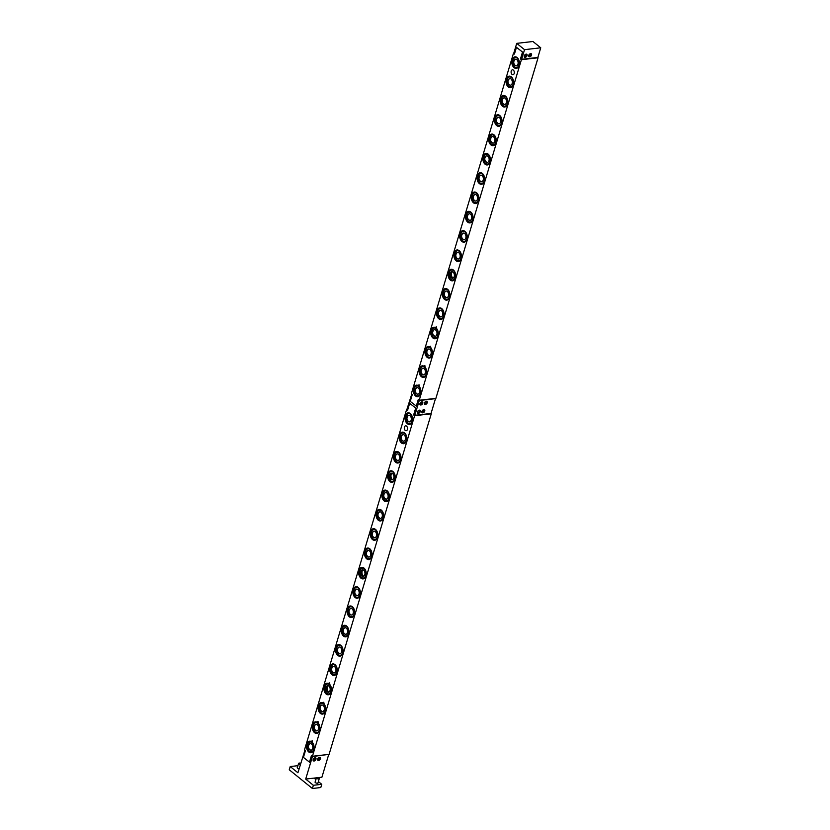 <?xml version="1.0" encoding="UTF-8"?>
<svg xmlns="http://www.w3.org/2000/svg" width="830" height="830" viewBox="0 0 830 830"><rect width="100%" height="100%" fill="white"/><g stroke="black" fill="none" stroke-linecap="round" stroke-linejoin="round"><path stroke-width="1.25" d="M406.181 420.26A5.001 3.247 83.4 0 1 408.568 413.62A5.001 3.247 83.4 0 1 412.095 416.909A5.001 3.247 83.4 0 1 409.709 423.549A5.001 3.247 83.4 0 1 406.181 420.26M406.959 418.144A3.33 2.168 83.4 0 1 407.706 415.872A3.33 2.168 83.4 0 1 411.109 417.469A3.33 2.168 83.4 0 1 410.746 421.069A3.33 2.168 83.4 0 1 408.36 421.557A3.33 2.168 83.4 0 1 407.167 419.7A3.33 2.168 83.4 0 1 407.115 419.503M408.588 421.692A3.777 2.449 83.4 0 1 408.028 421.018M407.499 416.463A3.777 2.449 83.4 0 1 407.893 415.674M400.392 439.578A5.001 3.247 83.4 0 1 402.778 432.928A5.001 3.247 83.4 0 1 406.306 436.217A5.001 3.247 83.4 0 1 403.92 442.867A5.001 3.247 83.4 0 1 400.392 439.578M401.16 437.462A3.33 2.168 83.4 0 1 401.917 435.179A3.33 2.168 83.4 0 1 405.32 436.777A3.33 2.168 83.4 0 1 404.947 440.377A3.33 2.168 83.4 0 1 402.571 440.865A3.33 2.168 83.4 0 1 401.378 439.018A3.33 2.168 83.4 0 1 401.315 438.821M402.799 441.01A3.777 2.449 83.4 0 1 402.228 440.336M401.71 435.781A3.777 2.449 83.4 0 1 402.104 434.993M394.592 458.886A5.001 3.247 83.4 0 1 396.979 452.246A5.001 3.247 83.4 0 1 400.506 455.535A5.001 3.247 83.4 0 1 398.12 462.175A5.001 3.247 83.4 0 1 394.592 458.886M395.37 456.77A3.33 2.168 83.4 0 1 396.118 454.498A3.33 2.168 83.4 0 1 399.521 456.095A3.33 2.168 83.4 0 1 399.157 459.696A3.33 2.168 83.4 0 1 396.771 460.183A3.33 2.168 83.4 0 1 395.578 458.326A3.33 2.168 83.4 0 1 395.526 458.129M396.999 460.318A3.777 2.449 83.4 0 1 396.439 459.644M395.91 455.089A3.777 2.449 83.4 0 1 396.304 454.301M392.58 479.709A3.777 2.449 83.4 0 1 391.2 477.603A3.777 2.449 83.4 0 1 391.833 473.235M388.803 478.205A5.001 3.247 83.4 0 1 391.189 471.554A5.001 3.247 83.4 0 1 394.717 474.843A5.001 3.247 83.4 0 1 392.331 481.493A5.001 3.247 83.4 0 1 388.803 478.205M389.789 477.644A3.33 2.168 83.4 0 1 390.328 473.806A3.33 2.168 83.4 0 1 393.731 475.403A3.33 2.168 83.4 0 1 393.358 479.003A3.33 2.168 83.4 0 1 390.982 479.491A3.33 2.168 83.4 0 1 389.789 477.644M391.21 479.636A3.777 2.449 83.4 0 1 390.079 477.727A3.777 2.449 83.4 0 1 390.515 473.619M383.004 497.512A5.001 3.247 83.4 0 1 385.39 490.872A5.001 3.247 83.4 0 1 388.917 494.161A5.001 3.247 83.4 0 1 386.531 500.801A5.001 3.247 83.4 0 1 383.004 497.512M383.782 495.396A3.33 2.168 83.4 0 1 384.529 493.124A3.33 2.168 83.4 0 1 387.932 494.721A3.33 2.168 83.4 0 1 387.569 498.322A3.33 2.168 83.4 0 1 385.182 498.809A3.33 2.168 83.4 0 1 383.989 496.952A3.33 2.168 83.4 0 1 383.937 496.755M385.411 498.955A3.777 2.449 83.4 0 1 384.85 498.28M384.321 493.715A3.777 2.449 83.4 0 1 384.715 492.937M377.214 516.831A5.001 3.247 83.4 0 1 379.601 510.191A5.001 3.247 83.4 0 1 383.128 513.469A5.001 3.247 83.4 0 1 380.742 520.12A5.001 3.247 83.4 0 1 377.214 516.831M377.982 514.714A3.33 2.168 83.4 0 1 378.739 512.432A3.33 2.168 83.4 0 1 382.142 514.029A3.33 2.168 83.4 0 1 381.769 517.64A3.33 2.168 83.4 0 1 379.393 518.117A3.33 2.168 83.4 0 1 378.2 516.27A3.33 2.168 83.4 0 1 378.138 516.073M379.621 518.262A3.777 2.449 83.4 0 1 379.051 517.588M378.532 513.033A3.777 2.449 83.4 0 1 378.926 512.245M371.415 536.139A5.001 3.247 83.4 0 1 373.801 529.499A5.001 3.247 83.4 0 1 377.328 532.787A5.001 3.247 83.4 0 1 374.942 539.427A5.001 3.247 83.4 0 1 371.415 536.139M372.193 534.022A3.33 2.168 83.4 0 1 372.94 531.75A3.33 2.168 83.4 0 1 376.343 533.348A3.33 2.168 83.4 0 1 375.98 536.948A3.33 2.168 83.4 0 1 373.593 537.435A3.33 2.168 83.4 0 1 372.4 535.578A3.33 2.168 83.4 0 1 372.348 535.392M373.822 537.581A3.777 2.449 83.4 0 1 373.261 536.906M372.732 532.341A3.777 2.449 83.4 0 1 373.127 531.563M365.625 555.457A5.001 3.247 83.4 0 1 368.012 548.817A5.001 3.247 83.4 0 1 371.539 552.106A5.001 3.247 83.4 0 1 369.153 558.746A5.001 3.247 83.4 0 1 365.625 555.457M366.393 553.34A3.33 2.168 83.4 0 1 367.151 551.068A3.33 2.168 83.4 0 1 370.554 552.655A3.33 2.168 83.4 0 1 370.18 556.266A3.33 2.168 83.4 0 1 367.804 556.743A3.33 2.168 83.4 0 1 366.611 554.897A3.33 2.168 83.4 0 1 366.549 554.699M368.032 556.889A3.777 2.449 83.4 0 1 367.462 556.214M366.943 551.66A3.777 2.449 83.4 0 1 367.337 550.871M363.602 576.279A3.777 2.449 83.4 0 1 362.222 574.163A3.777 2.449 83.4 0 1 362.855 569.805M359.826 574.765A5.001 3.247 83.4 0 1 362.212 568.125A5.001 3.247 83.4 0 1 365.74 571.413A5.001 3.247 83.4 0 1 363.353 578.053A5.001 3.247 83.4 0 1 359.826 574.765M360.811 574.215A3.33 2.168 83.4 0 1 361.351 570.376A3.33 2.168 83.4 0 1 364.754 571.974A3.33 2.168 83.4 0 1 364.391 575.574A3.33 2.168 83.4 0 1 362.005 576.062A3.33 2.168 83.4 0 1 360.811 574.215M362.233 576.207A3.777 2.449 83.4 0 1 361.112 574.298A3.777 2.449 83.4 0 1 361.538 570.189M354.037 594.083A5.001 3.247 83.4 0 1 356.423 587.443A5.001 3.247 83.4 0 1 359.95 590.732A5.001 3.247 83.4 0 1 357.564 597.372A5.001 3.247 83.4 0 1 354.037 594.083M354.804 591.966A3.33 2.168 83.4 0 1 355.562 589.694A3.33 2.168 83.4 0 1 358.965 591.292A3.33 2.168 83.4 0 1 358.591 594.892A3.33 2.168 83.4 0 1 356.215 595.369A3.33 2.168 83.4 0 1 355.022 593.523A3.33 2.168 83.4 0 1 354.96 593.326M356.444 595.515A3.777 2.449 83.4 0 1 355.873 594.84M355.354 590.286A3.777 2.449 83.4 0 1 355.748 589.497M348.237 613.391A5.001 3.247 83.4 0 1 350.623 606.751A5.001 3.247 83.4 0 1 354.151 610.04A5.001 3.247 83.4 0 1 351.764 616.68A5.001 3.247 83.4 0 1 348.237 613.391M349.015 611.285A3.33 2.168 83.4 0 1 349.762 609.002A3.33 2.168 83.4 0 1 353.165 610.6A3.33 2.168 83.4 0 1 352.802 614.2A3.33 2.168 83.4 0 1 350.416 614.688A3.33 2.168 83.4 0 1 349.223 612.841A3.33 2.168 83.4 0 1 349.171 612.644M350.644 614.833A3.777 2.449 83.4 0 1 350.084 614.159M349.555 609.593A3.777 2.449 83.4 0 1 349.949 608.815M342.448 632.709A5.001 3.247 83.4 0 1 344.834 626.069A5.001 3.247 83.4 0 1 348.361 629.358A5.001 3.247 83.4 0 1 345.975 635.998A5.001 3.247 83.4 0 1 342.448 632.709M343.215 630.592A3.33 2.168 83.4 0 1 343.973 628.32A3.33 2.168 83.4 0 1 347.376 629.918A3.33 2.168 83.4 0 1 347.002 633.518A3.33 2.168 83.4 0 1 344.626 633.996A3.33 2.168 83.4 0 1 343.433 632.149A3.33 2.168 83.4 0 1 343.371 631.952M344.855 634.141A3.777 2.449 83.4 0 1 344.284 633.466M343.765 628.912A3.777 2.449 83.4 0 1 344.16 628.123M336.648 652.027A5.001 3.247 83.4 0 1 339.034 645.377A5.001 3.247 83.4 0 1 342.562 648.666A5.001 3.247 83.4 0 1 340.175 655.306A5.001 3.247 83.4 0 1 336.648 652.027M337.426 649.911A3.33 2.168 83.4 0 1 338.173 647.628A3.33 2.168 83.4 0 1 341.576 649.226A3.33 2.168 83.4 0 1 341.213 652.826A3.33 2.168 83.4 0 1 338.827 653.314A3.33 2.168 83.4 0 1 337.634 651.467A3.33 2.168 83.4 0 1 337.582 651.27M339.055 653.459A3.777 2.449 83.4 0 1 338.495 652.785M337.966 648.22A3.777 2.449 83.4 0 1 338.36 647.442M330.859 671.335A5.001 3.247 83.4 0 1 333.245 664.695A5.001 3.247 83.4 0 1 336.773 667.984A5.001 3.247 83.4 0 1 334.386 674.624A5.001 3.247 83.4 0 1 330.859 671.335M331.627 669.219A3.33 2.168 83.4 0 1 332.384 666.947A3.33 2.168 83.4 0 1 335.787 668.544A3.33 2.168 83.4 0 1 335.413 672.144A3.33 2.168 83.4 0 1 333.038 672.632A3.33 2.168 83.4 0 1 331.844 670.775A3.33 2.168 83.4 0 1 331.782 670.578M333.266 672.767A3.777 2.449 83.4 0 1 332.695 672.092M332.176 667.538A3.777 2.449 83.4 0 1 332.571 666.749M328.836 692.158A3.777 2.449 83.4 0 1 327.466 690.052A3.777 2.449 83.4 0 1 328.089 685.684M325.059 690.653A5.001 3.247 83.4 0 1 327.445 684.003A5.001 3.247 83.4 0 1 330.973 687.292A5.001 3.247 83.4 0 1 328.587 693.942A5.001 3.247 83.4 0 1 325.059 690.653M326.045 690.093A3.33 2.168 83.4 0 1 326.584 686.254A3.33 2.168 83.4 0 1 329.987 687.852A3.33 2.168 83.4 0 1 329.624 691.452A3.33 2.168 83.4 0 1 327.238 691.94A3.33 2.168 83.4 0 1 326.045 690.093M327.466 692.085A3.777 2.449 83.4 0 1 326.346 690.176A3.777 2.449 83.4 0 1 326.771 686.068M319.27 709.961A5.001 3.247 83.4 0 1 321.656 703.321A5.001 3.247 83.4 0 1 325.184 706.61A5.001 3.247 83.4 0 1 322.797 713.25A5.001 3.247 83.4 0 1 319.27 709.961M320.038 707.845A3.33 2.168 83.4 0 1 320.795 705.573A3.33 2.168 83.4 0 1 324.198 707.17A3.33 2.168 83.4 0 1 323.835 710.771A3.33 2.168 83.4 0 1 321.449 711.258A3.33 2.168 83.4 0 1 320.256 709.401A3.33 2.168 83.4 0 1 320.193 709.204M321.677 711.393A3.777 2.449 83.4 0 1 321.106 710.719M320.588 706.164A3.777 2.449 83.4 0 1 320.982 705.376M313.47 729.279A5.001 3.247 83.4 0 1 315.857 722.629A5.001 3.247 83.4 0 1 319.384 725.918A5.001 3.247 83.4 0 1 316.998 732.568A5.001 3.247 83.4 0 1 313.47 729.279M314.248 727.163A3.33 2.168 83.4 0 1 315.006 724.88A3.33 2.168 83.4 0 1 318.398 726.478A3.33 2.168 83.4 0 1 318.035 730.078A3.33 2.168 83.4 0 1 315.649 730.566A3.33 2.168 83.4 0 1 314.456 728.719A3.33 2.168 83.4 0 1 314.404 728.522M315.877 730.711A3.777 2.449 83.4 0 1 315.317 730.037M314.788 725.482A3.777 2.449 83.4 0 1 315.193 724.694M414.658 387.859A5.001 3.247 83.4 0 1 416.878 385.94A5.001 3.247 83.4 0 1 420.156 388.544A5.001 3.247 83.4 0 1 420.229 393.939A5.001 3.247 83.4 0 1 418.019 395.869A5.001 3.247 83.4 0 1 414.73 393.264A5.001 3.247 83.4 0 1 414.658 387.859M415.259 390.463A3.33 2.168 83.4 0 1 415.591 388.876A3.33 2.168 83.4 0 1 416.017 388.191A3.33 2.168 83.4 0 1 418.86 388.606A3.33 2.168 83.4 0 1 419.295 392.932A3.33 2.168 83.4 0 1 416.67 393.866A3.33 2.168 83.4 0 1 415.415 391.822M416.899 394.011A3.777 2.449 83.4 0 1 416.328 393.337M415.809 388.782A3.777 2.449 83.4 0 1 415.903 388.544A3.777 2.449 83.4 0 1 416.204 387.994M515.077 56.824A5.81 3.777 83.4 0 0 513.044 66.006L513.614 65.684M513.822 66.027L513.251 66.327M518.356 67.033L514.839 67.967A5.81 3.777 83.4 0 0 516.405 68.371M513.065 66.006A5.81 3.777 -96.6 0 0 514.849 67.956M519.103 65.435A5.81 3.777 83.4 0 1 516.281 68.382A5.81 3.777 83.4 0 1 512.618 65.726A5.81 3.777 83.4 0 1 512.12 59.781A5.81 3.777 83.4 0 1 514.953 56.834A5.81 3.777 83.4 0 1 518.605 59.501A5.81 3.777 83.4 0 1 519.103 65.435M514.33 66.639A6.007 3.901 -96.6 0 0 515.15 67.562M409.688 424.358L410.466 424.057M409.595 424.379A5.81 3.777 83.4 0 1 405.31 419.026A5.81 3.777 83.4 0 1 408.267 412.832M412.303 421.453A5.81 3.777 83.4 0 1 409.47 424.4A5.81 3.777 83.4 0 1 405.818 421.733A5.81 3.777 83.4 0 1 405.31 415.799A5.81 3.777 83.4 0 1 408.142 412.852A5.81 3.777 83.4 0 1 411.794 415.508A5.81 3.777 83.4 0 1 412.303 421.453M509.049 87.275A5.81 3.777 -96.6 0 1 507.265 85.314L507.815 85.002M508.033 85.334L507.452 85.635M512.556 86.341L509.049 87.285A5.81 3.777 83.4 0 0 510.616 87.679M507.244 85.314A5.81 3.777 83.4 0 1 509.288 76.142M513.314 84.753A5.81 3.777 83.4 0 1 510.481 87.7A5.81 3.777 83.4 0 1 506.829 85.034A5.81 3.777 83.4 0 1 506.321 79.099A5.81 3.777 83.4 0 1 509.153 76.153A5.81 3.777 83.4 0 1 512.805 78.808A5.81 3.777 83.4 0 1 513.314 84.753M508.541 85.947A6.007 3.901 -96.6 0 0 509.35 86.87M403.888 443.677L404.677 443.376M403.805 443.687A5.81 3.777 83.4 0 1 399.521 438.333A5.81 3.777 83.4 0 1 402.477 432.15M406.503 440.761A5.81 3.777 83.4 0 1 403.671 443.708A5.81 3.777 83.4 0 1 400.019 441.052A5.81 3.777 83.4 0 1 399.51 435.107A5.81 3.777 83.4 0 1 402.343 432.16A5.81 3.777 83.4 0 1 405.995 434.827A5.81 3.777 83.4 0 1 406.503 440.761M503.488 95.45A5.81 3.777 83.4 0 0 501.455 104.632L502.026 104.321M502.233 104.653L501.662 104.954M506.767 105.659L503.25 106.593A5.81 3.777 83.4 0 0 504.816 106.997M501.476 104.632A5.81 3.777 -96.6 0 0 503.26 106.582M507.514 104.061A5.81 3.777 83.4 0 1 504.692 107.008A5.81 3.777 83.4 0 1 501.03 104.352A5.81 3.777 83.4 0 1 500.532 98.407A5.81 3.777 83.4 0 1 503.364 95.46A5.81 3.777 83.4 0 1 507.016 98.127A5.81 3.777 83.4 0 1 507.514 104.061M502.741 105.265A6.007 3.901 -96.6 0 0 503.561 106.188M398.099 462.984L398.877 462.684M398.006 463.005A5.81 3.777 83.4 0 1 393.721 457.652A5.81 3.777 83.4 0 1 396.678 451.468M400.714 460.079A5.81 3.777 83.4 0 1 397.881 463.026A5.81 3.777 83.4 0 1 394.229 460.36A5.81 3.777 83.4 0 1 393.721 454.425A5.81 3.777 83.4 0 1 396.553 451.479A5.81 3.777 83.4 0 1 400.205 454.135A5.81 3.777 83.4 0 1 400.714 460.079M497.699 114.768A5.81 3.777 83.4 0 0 495.655 123.94L496.226 123.629M496.444 123.961L495.863 124.261M500.967 124.967L497.461 125.911A5.81 3.777 83.4 0 0 499.027 126.305M495.676 123.94A5.81 3.777 -96.6 0 0 497.461 125.901M501.725 123.38A5.81 3.777 83.4 0 1 498.892 126.326A5.81 3.777 83.4 0 1 495.24 123.66A5.81 3.777 83.4 0 1 494.732 117.725A5.81 3.777 83.4 0 1 497.564 114.779A5.81 3.777 83.4 0 1 501.216 117.435A5.81 3.777 83.4 0 1 501.725 123.38M496.952 124.573A6.007 3.901 -96.6 0 0 497.761 125.496M392.3 482.303L393.088 482.002M392.217 482.323A5.81 3.777 83.4 0 1 387.932 476.96A5.81 3.777 83.4 0 1 390.889 470.776M394.914 479.387A5.81 3.777 83.4 0 1 392.082 482.334A5.81 3.777 83.4 0 1 388.43 479.678A5.81 3.777 83.4 0 1 387.921 473.733A5.81 3.777 83.4 0 1 390.754 470.786A5.81 3.777 83.4 0 1 394.416 473.453A5.81 3.777 83.4 0 1 394.914 479.387M495.178 144.285L491.661 145.219A5.81 3.777 -96.6 0 1 489.887 143.258L490.437 142.947M490.644 143.279L490.074 143.58M489.866 143.258A5.81 3.777 83.4 0 1 491.9 134.076M493.228 145.624A5.81 3.777 83.4 0 1 491.661 145.219M495.925 142.687A5.81 3.777 83.4 0 1 493.103 145.634A5.81 3.777 83.4 0 1 489.441 142.978A5.81 3.777 83.4 0 1 488.943 137.043A5.81 3.777 83.4 0 1 491.775 134.087A5.81 3.777 83.4 0 1 495.427 136.753A5.81 3.777 83.4 0 1 495.925 142.687M491.153 143.891A6.007 3.901 -96.6 0 0 491.972 144.814M386.51 501.621L387.288 501.31M386.417 501.631A5.81 3.777 83.4 0 1 382.132 496.278A5.81 3.777 83.4 0 1 385.089 490.094M389.125 498.706A5.81 3.777 83.4 0 1 386.292 501.652A5.81 3.777 83.4 0 1 382.64 498.986A5.81 3.777 83.4 0 1 382.132 493.051A5.81 3.777 83.4 0 1 384.964 490.105A5.81 3.777 83.4 0 1 388.616 492.761A5.81 3.777 83.4 0 1 389.125 498.706M486.11 153.394A5.81 3.777 83.4 0 0 484.077 162.566L484.637 162.255M484.855 162.587L484.274 162.888M489.378 163.593L485.872 164.537A5.81 3.777 83.4 0 0 487.438 164.931M484.087 162.566A5.81 3.777 -96.6 0 0 485.872 164.527M490.136 162.006A5.81 3.777 83.4 0 1 487.303 164.952A5.81 3.777 83.4 0 1 483.651 162.296A5.81 3.777 83.4 0 1 483.143 156.351A5.81 3.777 83.4 0 1 485.975 153.405A5.81 3.777 83.4 0 1 489.627 156.061A5.81 3.777 83.4 0 1 490.136 162.006M485.363 163.199A6.007 3.901 -96.6 0 0 486.173 164.122M380.711 520.929L381.499 520.628M380.628 520.95A5.81 3.777 83.4 0 1 376.343 515.596A5.81 3.777 83.4 0 1 379.3 509.402M383.325 518.013A5.81 3.777 83.4 0 1 380.493 520.96A5.81 3.777 83.4 0 1 376.841 518.304A5.81 3.777 83.4 0 1 376.332 512.359A5.81 3.777 83.4 0 1 379.165 509.413A5.81 3.777 83.4 0 1 382.827 512.079A5.81 3.777 83.4 0 1 383.325 518.013M480.311 172.702A5.81 3.777 83.4 0 0 478.277 181.884L478.848 181.573M479.055 181.905L478.485 182.206M483.589 182.911L480.072 183.845A5.81 3.777 83.4 0 0 481.639 184.25M478.298 181.884A5.81 3.777 -96.6 0 0 480.082 183.835M484.346 181.314A5.81 3.777 83.4 0 1 481.514 184.27A5.81 3.777 83.4 0 1 477.852 181.604A5.81 3.777 83.4 0 1 477.354 175.669A5.81 3.777 83.4 0 1 480.186 172.713A5.81 3.777 83.4 0 1 483.838 175.379A5.81 3.777 83.4 0 1 484.346 181.314M479.564 182.517A6.007 3.901 -96.6 0 0 480.383 183.44M374.921 540.247L375.7 539.936M374.828 540.257A5.81 3.777 83.4 0 1 370.554 534.904A5.81 3.777 83.4 0 1 373.51 528.72M377.536 537.332A5.81 3.777 83.4 0 1 374.704 540.278A5.81 3.777 83.4 0 1 371.052 537.612A5.81 3.777 83.4 0 1 370.543 531.677A5.81 3.777 83.4 0 1 373.376 528.731A5.81 3.777 83.4 0 1 377.028 531.387A5.81 3.777 83.4 0 1 377.536 537.332M477.79 202.219L474.283 203.163A5.81 3.777 -96.6 0 1 472.498 201.192L473.048 200.881M473.266 201.213L472.685 201.514M472.488 201.202A5.81 3.777 83.4 0 1 474.521 192.021M475.849 203.558A5.81 3.777 83.4 0 1 474.283 203.163M478.547 200.632A5.81 3.777 83.4 0 1 475.715 203.578A5.81 3.777 83.4 0 1 472.063 200.922A5.81 3.777 83.4 0 1 471.554 194.977A5.81 3.777 83.4 0 1 474.387 192.031A5.81 3.777 83.4 0 1 478.039 194.687A5.81 3.777 83.4 0 1 478.547 200.632M473.774 201.825A6.007 3.901 -96.6 0 0 474.584 202.748M369.122 559.555L369.91 559.254M369.039 559.576A5.81 3.777 83.4 0 1 364.754 554.222A5.81 3.777 83.4 0 1 367.711 548.028M371.736 556.639A5.81 3.777 83.4 0 1 368.904 559.586A5.81 3.777 83.4 0 1 365.252 556.93A5.81 3.777 83.4 0 1 364.744 550.996A5.81 3.777 83.4 0 1 367.576 548.039A5.81 3.777 83.4 0 1 371.238 550.705A5.81 3.777 83.4 0 1 371.736 556.639M468.494 222.461A5.81 3.777 -96.6 0 1 466.709 220.51L467.259 220.199M467.466 220.531L466.896 220.832M472 221.537L468.483 222.471A5.81 3.777 83.4 0 0 470.05 222.876M466.688 220.51A5.81 3.777 83.4 0 1 468.722 211.328M472.758 219.94A5.81 3.777 83.4 0 1 469.925 222.897A5.81 3.777 83.4 0 1 466.263 220.23A5.81 3.777 83.4 0 1 465.765 214.296A5.81 3.777 83.4 0 1 468.597 211.349A5.81 3.777 83.4 0 1 472.249 214.005A5.81 3.777 83.4 0 1 472.758 219.94M467.975 221.143A6.007 3.901 -96.6 0 0 468.794 222.067M363.333 578.873L364.111 578.562M363.239 578.884A5.81 3.777 83.4 0 1 358.965 573.53A5.81 3.777 83.4 0 1 361.921 567.347M365.947 575.958A5.81 3.777 83.4 0 1 363.115 578.904A5.81 3.777 83.4 0 1 359.463 576.248A5.81 3.777 83.4 0 1 358.954 570.303A5.81 3.777 83.4 0 1 361.787 567.357A5.81 3.777 83.4 0 1 365.439 570.013A5.81 3.777 83.4 0 1 365.947 575.958M462.933 230.647A5.81 3.777 83.4 0 0 460.899 239.829L461.459 239.507M461.677 239.839L461.096 240.15M466.201 240.845L462.694 241.789A5.81 3.777 83.4 0 0 464.261 242.184M460.909 239.818A5.81 3.777 -96.6 0 0 462.694 241.779M466.958 239.258A5.81 3.777 83.4 0 1 464.126 242.204A5.81 3.777 83.4 0 1 460.474 239.548A5.81 3.777 83.4 0 1 459.965 233.604A5.81 3.777 83.4 0 1 462.798 230.657A5.81 3.777 83.4 0 1 466.45 233.323A5.81 3.777 83.4 0 1 466.958 239.258M462.186 240.451A6.007 3.901 -96.6 0 0 462.995 241.385M357.533 598.181L358.321 597.88M357.45 598.202A5.81 3.777 83.4 0 1 353.165 592.848A5.81 3.777 83.4 0 1 356.122 586.654M360.147 595.266A5.81 3.777 83.4 0 1 357.315 598.223A5.81 3.777 83.4 0 1 353.663 595.556A5.81 3.777 83.4 0 1 353.155 589.622A5.81 3.777 83.4 0 1 355.987 586.665A5.81 3.777 83.4 0 1 359.649 589.331A5.81 3.777 83.4 0 1 360.147 595.266M457.133 249.965A5.81 3.777 83.4 0 0 455.099 259.136L455.67 258.825M455.877 259.157L455.307 259.458M460.411 260.163L456.894 261.108A5.81 3.777 83.4 0 0 458.461 261.502M455.12 259.136A5.81 3.777 -96.6 0 0 456.905 261.097M461.169 258.576A5.81 3.777 83.4 0 1 458.336 261.523A5.81 3.777 83.4 0 1 454.674 258.856A5.81 3.777 83.4 0 1 454.176 252.922A5.81 3.777 83.4 0 1 457.008 249.975A5.81 3.777 83.4 0 1 460.66 252.631A5.81 3.777 83.4 0 1 461.169 258.576M456.386 259.769A6.007 3.901 -96.6 0 0 457.206 260.693M351.744 617.499L352.522 617.188M351.65 617.51A5.81 3.777 83.4 0 1 347.376 612.156A5.81 3.777 83.4 0 1 350.333 605.973M354.358 614.584A5.81 3.777 83.4 0 1 351.526 617.53A5.81 3.777 83.4 0 1 347.874 614.874A5.81 3.777 83.4 0 1 347.365 608.929A5.81 3.777 83.4 0 1 350.198 605.983A5.81 3.777 83.4 0 1 353.85 608.639A5.81 3.777 83.4 0 1 354.358 614.584M451.105 280.405A5.81 3.777 -96.6 0 1 449.321 278.455L449.87 278.133M450.088 278.465L449.507 278.776M454.612 279.482L451.105 280.416A5.81 3.777 83.4 0 0 452.672 280.81M449.31 278.455A5.81 3.777 83.4 0 1 451.344 269.273M455.369 277.884A5.81 3.777 83.4 0 1 452.537 280.831A5.81 3.777 83.4 0 1 448.885 278.175A5.81 3.777 83.4 0 1 448.376 272.23A5.81 3.777 83.4 0 1 451.209 269.283A5.81 3.777 83.4 0 1 454.861 271.95A5.81 3.777 83.4 0 1 455.369 277.884M450.597 279.088A6.007 3.901 -96.6 0 0 451.406 280.011M345.944 636.807L346.733 636.506M345.861 636.828A5.81 3.777 83.4 0 1 341.576 631.474A5.81 3.777 83.4 0 1 344.533 625.28M348.558 633.892A5.81 3.777 83.4 0 1 345.726 636.849A5.81 3.777 83.4 0 1 342.074 634.182A5.81 3.777 83.4 0 1 341.576 628.248A5.81 3.777 83.4 0 1 344.398 625.301A5.81 3.777 83.4 0 1 348.061 627.957A5.81 3.777 83.4 0 1 348.558 633.892M445.544 288.591A5.81 3.777 83.4 0 0 443.511 297.763L444.081 297.451M444.289 297.783L443.718 298.084M448.823 298.79L445.305 299.734A5.81 3.777 83.4 0 0 446.872 300.128M443.531 297.763A5.81 3.777 -96.6 0 0 445.316 299.723M449.58 297.202A5.81 3.777 83.4 0 1 446.748 300.149A5.81 3.777 83.4 0 1 443.096 297.482A5.81 3.777 83.4 0 1 442.587 291.548A5.81 3.777 83.4 0 1 445.42 288.601A5.81 3.777 83.4 0 1 449.072 291.257A5.81 3.777 83.4 0 1 449.58 297.202M444.797 298.395A6.007 3.901 -96.6 0 0 445.617 299.319M340.155 656.125L340.933 655.825M340.061 656.136A5.81 3.777 83.4 0 1 335.787 650.782A5.81 3.777 83.4 0 1 338.744 644.599M342.769 653.21A5.81 3.777 83.4 0 1 339.937 656.157A5.81 3.777 83.4 0 1 336.285 653.501A5.81 3.777 83.4 0 1 335.776 647.556A5.81 3.777 83.4 0 1 338.609 644.609A5.81 3.777 83.4 0 1 342.261 647.276A5.81 3.777 83.4 0 1 342.769 653.21M439.755 307.899A5.81 3.777 83.4 0 0 437.721 317.081L438.282 316.769M438.499 317.101L437.918 317.402M443.033 318.108L439.516 319.042A5.81 3.777 83.4 0 0 441.083 319.446M437.732 317.081A5.81 3.777 -96.6 0 0 439.516 319.031M443.78 316.51A5.81 3.777 83.4 0 1 440.948 319.457A5.81 3.777 83.4 0 1 437.296 316.801A5.81 3.777 83.4 0 1 436.788 310.856A5.81 3.777 83.4 0 1 439.62 307.909A5.81 3.777 83.4 0 1 443.272 310.576A5.81 3.777 83.4 0 1 443.78 316.51M439.008 317.714A6.007 3.901 -96.6 0 0 439.817 318.637M334.355 675.433L335.144 675.132M334.272 675.454A5.81 3.777 83.4 0 1 329.987 670.101A5.81 3.777 83.4 0 1 332.944 663.907M336.97 672.528A5.81 3.777 83.4 0 1 334.137 675.475A5.81 3.777 83.4 0 1 330.485 672.808A5.81 3.777 83.4 0 1 329.987 666.874A5.81 3.777 83.4 0 1 332.809 663.927A5.81 3.777 83.4 0 1 336.472 666.583A5.81 3.777 83.4 0 1 336.97 672.528M435.283 338.754A5.81 3.777 83.4 0 1 433.717 338.36L437.234 337.416M432.71 336.409L432.129 336.71M435.325 327.508A1.11 0.726 83.4 0 1 436.632 328.566A5.81 3.777 83.4 0 1 438.219 334.781A5.81 3.777 83.4 0 1 435.159 338.775A5.81 3.777 83.4 0 1 430.739 333.432A5.81 3.777 83.4 0 1 433.831 327.228A5.81 3.777 83.4 0 1 435.325 327.508L436.466 326.875M433.727 338.35A5.81 3.777 -96.6 0 1 431.942 336.389L431.922 336.389A5.81 3.777 83.4 0 1 433.955 327.217M431.922 336.389L432.492 336.077M433.208 337.022A6.007 3.901 -96.6 0 0 434.028 337.945M328.566 694.752L329.344 694.451M328.514 683.515A1.11 0.726 83.4 0 1 329.832 684.574A5.81 3.777 83.4 0 1 331.409 690.788A5.81 3.777 83.4 0 1 328.348 694.783A5.81 3.777 83.4 0 1 323.928 689.44A5.81 3.777 83.4 0 1 327.02 683.235A5.81 3.777 83.4 0 1 328.514 683.515L329.655 682.883M328.483 694.762A5.81 3.777 83.4 0 1 324.198 689.408A5.81 3.777 83.4 0 1 327.155 683.225M429.494 358.072A5.81 3.777 83.4 0 1 427.927 357.668L431.444 356.734M426.911 355.728L426.33 356.029M429.535 346.815A1.11 0.726 83.4 0 1 430.843 347.874A5.81 3.777 83.4 0 1 432.42 354.088A5.81 3.777 83.4 0 1 429.359 358.083A5.81 3.777 83.4 0 1 424.95 352.74A5.81 3.777 83.4 0 1 428.031 346.535A5.81 3.777 83.4 0 1 429.535 346.815L430.677 346.193M426.693 355.396L426.132 355.707A5.81 3.777 83.4 0 1 428.166 346.525M426.143 355.707A5.81 3.777 -96.6 0 0 427.927 357.657M427.419 356.34A6.007 3.901 -96.6 0 0 428.228 357.263M322.766 714.059L323.555 713.759M322.725 702.834A1.11 0.726 83.4 0 1 324.032 703.892A5.81 3.777 83.4 0 1 325.609 710.107A5.81 3.777 83.4 0 1 322.548 714.101A5.81 3.777 83.4 0 1 318.139 708.758A5.81 3.777 83.4 0 1 321.22 702.553A5.81 3.777 83.4 0 1 322.725 702.834L323.866 702.201M322.683 714.08A5.81 3.777 83.4 0 1 318.398 708.727A5.81 3.777 83.4 0 1 321.355 702.543M423.694 377.38A5.81 3.777 83.4 0 1 422.128 376.986L425.645 376.042M421.121 375.036L420.54 375.336M423.736 366.134A1.11 0.726 83.4 0 1 425.043 367.192A5.81 3.777 83.4 0 1 426.63 373.407A5.81 3.777 83.4 0 1 423.57 377.401A5.81 3.777 83.4 0 1 419.15 372.058A5.81 3.777 83.4 0 1 422.242 365.854A5.81 3.777 83.4 0 1 423.736 366.134L424.877 365.501M420.903 374.704L420.333 375.015A5.81 3.777 83.4 0 1 422.366 365.843M420.354 375.015A5.81 3.777 -96.6 0 0 422.138 376.976M421.619 375.648A6.007 3.901 -96.6 0 0 422.439 376.571M316.977 733.378L317.755 733.077M316.925 722.142A1.11 0.726 83.4 0 1 318.243 723.2A5.81 3.777 83.4 0 1 319.82 729.414A5.81 3.777 83.4 0 1 316.759 733.409A5.81 3.777 83.4 0 1 312.339 728.066A5.81 3.777 83.4 0 1 315.431 721.861A5.81 3.777 83.4 0 1 316.925 722.142L318.066 721.519M316.894 733.398A5.81 3.777 83.4 0 1 312.609 728.035A5.81 3.777 83.4 0 1 315.566 721.851M311.177 752.696L311.966 752.385M311.136 741.46A1.11 0.726 83.4 0 1 312.443 742.518A5.81 3.777 83.4 0 1 314.02 748.733A5.81 3.777 83.4 0 1 310.96 752.727A5.81 3.777 83.4 0 1 306.55 747.384A5.81 3.777 83.4 0 1 309.632 741.18A5.81 3.777 83.4 0 1 311.136 741.46L312.277 740.827M311.094 752.706A5.81 3.777 83.4 0 1 306.81 747.353A5.81 3.777 83.4 0 1 309.766 741.169M404.428 427.087A2.459 1.598 83.4 0 1 405.621 425.832A2.459 1.598 83.4 0 1 407.177 426.962A2.459 1.598 83.4 0 1 407.385 429.473A2.459 1.598 83.4 0 1 406.192 430.729A2.459 1.598 83.4 0 1 404.646 429.598A2.459 1.598 83.4 0 1 404.428 427.087M417.905 396.699A5.81 3.777 83.4 0 1 416.338 396.294L419.856 395.36M415.322 394.354L414.741 394.655M417.947 385.442A1.11 0.726 83.4 0 1 419.254 386.51A5.81 3.777 83.4 0 1 420.831 392.714A5.81 3.777 83.4 0 1 417.77 396.709A5.81 3.777 83.4 0 1 413.361 391.376A5.81 3.777 83.4 0 1 416.442 385.162A5.81 3.777 83.4 0 1 417.947 385.442L419.088 384.819M415.104 394.022L414.544 394.333A5.81 3.777 83.4 0 1 416.577 385.151M414.554 394.333A5.81 3.777 -96.6 0 0 416.338 396.284M415.83 394.966A6.007 3.901 -96.6 0 0 416.639 395.889M417.511 411.773L417.791 411.732A1.11 0.706 129 0 1 419.337 410.715A1.11 0.706 129 0 1 417.936 412.448A1.11 0.706 129 0 1 417.749 411.96L417.428 412.085A1.484 0.934 129 0 0 418.144 412.873A1.484 0.934 129 0 0 419.368 412.168A1.484 0.934 129 0 0 419.804 410.829A1.484 0.934 129 0 0 418.673 410.394M419.347 410.155A1.847 1.172 -51 0 1 420.022 410.321A1.847 1.172 -51 0 1 419.773 412.5A1.847 1.172 -51 0 1 417.698 413.205A1.847 1.172 -51 0 1 417.656 411.462A1.847 1.172 -51 0 1 419.347 410.155M422.221 411.452L422.263 411.213A1.11 0.706 129 0 1 423.808 410.207A1.11 0.706 129 0 1 422.418 411.929A1.11 0.706 129 0 1 422.221 411.452L421.899 411.566M421.931 411.576A1.484 0.934 129 0 0 422.615 412.365A1.484 0.934 129 0 0 423.84 411.659A1.484 0.934 129 0 0 424.275 410.311A1.484 0.934 129 0 0 423.144 409.875M423.819 409.636A1.847 1.172 -51 0 1 424.504 409.802A1.847 1.172 -51 0 1 424.244 411.981A1.847 1.172 -51 0 1 422.169 412.686A1.847 1.172 -51 0 1 422.128 410.943A1.847 1.172 -51 0 1 423.819 409.636M424.732 403.079L424.773 402.851A1.11 0.706 129 0 1 426.319 401.834A1.11 0.706 129 0 1 424.929 403.556A1.11 0.706 129 0 1 424.732 403.079L424.41 403.204M424.441 403.204A1.484 0.934 129 0 0 425.126 403.992A1.484 0.934 129 0 0 426.35 403.287A1.484 0.934 129 0 0 426.786 401.938A1.484 0.934 129 0 0 425.655 401.513M426.33 401.264A1.847 1.172 -51 0 1 427.014 401.44A1.847 1.172 -51 0 1 426.755 403.619A1.847 1.172 -51 0 1 424.68 404.314A1.847 1.172 -51 0 1 424.638 402.581A1.847 1.172 -51 0 1 426.33 401.264M420.26 403.598L420.302 403.359A1.11 0.706 129 0 1 421.848 402.353A1.11 0.706 129 0 1 420.447 404.075A1.11 0.706 129 0 1 420.26 403.598L419.939 403.712M419.97 403.722A1.484 0.934 129 0 0 420.654 404.511A1.484 0.934 129 0 0 421.879 403.805A1.484 0.934 129 0 0 422.314 402.457A1.484 0.934 129 0 0 421.184 402.021M421.858 401.782A1.847 1.172 -51 0 1 422.532 401.948A1.847 1.172 -51 0 1 422.283 404.127A1.847 1.172 -51 0 1 420.208 404.833A1.847 1.172 -51 0 1 420.167 403.09A1.847 1.172 -51 0 1 421.858 401.782M415.84 408.153L409.657 403.318L415.882 408.194L413.952 414.627L414.824 415.332L431.04 413.465L435.48 398.659L419.264 400.527L414.824 415.332M416.473 406.223L410.238 401.388L412.271 394.624L411.307 393.856L513.48 53.286L514.081 53.224M418.662 399.79L416.421 406.223M411.732 394.198L407.032 409.034L407.769 409.626M411.473 394.229L412.209 394.821M418.393 399.821L419.264 400.527M529.831 53.94A1.11 0.706 -51 0 1 530.245 55.32A1.11 0.706 -51 0 1 528.814 55.195M530.505 53.649A1.484 0.934 -51 0 1 530.858 54.116A1.484 0.934 -51 0 1 530.432 55.465A1.484 0.934 -51 0 1 529.198 56.17A1.484 0.934 -51 0 1 528.668 55.921M525.359 54.458A1.11 0.706 -51 0 1 525.774 55.828A1.11 0.706 -51 0 1 524.342 55.714M526.033 54.158A1.484 0.934 -51 0 1 526.386 54.635A1.484 0.934 -51 0 1 525.961 55.984A1.484 0.934 -51 0 1 524.726 56.679A1.484 0.934 -51 0 1 524.197 56.43M522.651 52.145L516.468 47.31L522.693 52.186L520.763 58.619L521.634 59.324L537.85 57.457L540.745 47.798L524.529 49.665L521.634 59.324M514.579 53.618L513.843 53.016L516.737 43.367L524.529 49.665M529.664 56.845A1.847 1.172 -51 0 1 528.98 56.679A1.847 1.172 -51 0 1 529.229 54.5A1.847 1.172 -51 0 1 531.304 53.794A1.847 1.172 -51 0 1 531.345 55.537A1.847 1.172 -51 0 1 529.664 56.845M525.193 57.363A1.847 1.172 -51 0 1 524.508 57.187A1.847 1.172 -51 0 1 524.757 55.008A1.847 1.172 -51 0 1 526.832 54.313A1.847 1.172 -51 0 1 526.874 56.046A1.847 1.172 -51 0 1 525.193 57.363M516.737 43.367L532.953 41.5L540.745 47.798M516.468 47.31L514.444 54.064L513.48 53.286M416.255 406.244L418.279 399.489L419.233 400.257L435.895 398.348L538.068 57.778L521.406 59.698L419.233 400.257M521.406 59.698L520.452 58.93L522.485 52.166M514.195 73.465A2.459 1.598 83.4 0 1 512.992 74.71A2.459 1.598 83.4 0 1 511.446 73.59A2.459 1.598 83.4 0 1 511.239 71.069A2.459 1.598 83.4 0 1 512.432 69.824A2.459 1.598 83.4 0 1 513.977 70.944A2.459 1.598 83.4 0 1 514.195 73.465M520.452 58.93L521.053 58.857M317.932 759.087L317.963 758.859A1.11 0.706 129 0 1 319.509 757.842A1.11 0.706 129 0 1 318.118 759.575A1.11 0.706 129 0 1 317.932 759.087L317.6 759.211M317.631 759.222A1.484 0.934 129 0 0 318.315 760A1.484 0.934 129 0 0 319.55 759.294A1.484 0.934 129 0 0 319.975 757.956A1.484 0.934 129 0 0 318.845 757.52M319.519 757.282A1.847 1.172 -51 0 1 320.204 757.448A1.847 1.172 -51 0 1 319.955 759.626A1.847 1.172 -51 0 1 317.869 760.332A1.847 1.172 -51 0 1 317.838 758.589A1.847 1.172 -51 0 1 319.519 757.282M313.45 759.606L313.491 759.367A1.11 0.706 129 0 1 315.037 758.361A1.11 0.706 129 0 1 313.647 760.083A1.11 0.706 129 0 1 313.45 759.606L313.128 759.72M313.159 759.73A1.484 0.934 129 0 0 313.844 760.519A1.484 0.934 129 0 0 315.068 759.813A1.484 0.934 129 0 0 315.504 758.464A1.484 0.934 129 0 0 314.373 758.039M315.047 757.79A1.847 1.172 -51 0 1 315.732 757.966A1.847 1.172 -51 0 1 315.473 760.145A1.847 1.172 -51 0 1 313.398 760.84A1.847 1.172 -51 0 1 313.356 759.108A1.847 1.172 -51 0 1 315.047 757.79M318.803 777.835L317.008 777.43L318.803 777.835M316.873 777.503A1.484 0.623 16.7 0 0 316.666 777.565A1.484 0.623 16.7 0 0 316.427 777.793A1.484 0.623 16.7 0 0 316.728 778.343A1.484 0.623 16.7 0 0 318.232 778.934A1.484 0.623 16.7 0 0 319.26 778.644A1.484 0.623 16.7 0 0 319.187 778.322A1.484 0.623 16.7 0 0 319.042 778.156M300.502 764.108L299.194 763.029L300.751 763.278M299.07 763.102A1.484 0.623 16.7 0 0 298.862 763.164A1.484 0.623 16.7 0 0 298.613 763.393A1.484 0.623 16.7 0 0 298.914 763.942A1.484 0.623 16.7 0 0 300.377 764.523M297.929 765.675L290.22 766.557L297.908 772.772L304.932 750.206M299.091 768.798A1.587 0.664 -163.3 0 1 297.244 767.584A1.587 0.664 -163.3 0 1 297.42 767.387M328.379 754.439L312.454 756.535L305.699 779.069L316.406 777.835M305.699 779.069L313.377 785.284L321.76 784.319L318.378 781.58M315.888 779.567L314.082 778.104M318.066 782.638A1.587 0.664 -163.3 0 1 318.098 782.908A1.587 0.664 -163.3 0 1 317.527 783.219A1.587 0.664 -163.3 0 1 315.825 782.866A1.587 0.664 -163.3 0 1 315.047 781.985A1.587 0.664 -163.3 0 1 315.224 781.787M321.76 784.319L320.795 787.535L312.412 788.5L289.255 769.784L290.22 766.557M313.377 785.284L312.412 788.5M318.419 777.606L321.916 777.202L328.67 754.678M311.852 755.808L309.652 762.272L303.427 757.396L305.461 750.642L304.506 749.864L406.679 409.304L407.281 409.232M312.454 756.535L311.582 755.84M305.399 750.839L304.662 750.237M409.657 403.318L407.634 410.072L406.679 409.304M309.445 762.262L311.468 755.497L312.433 756.275L329.095 754.356L431.268 413.797L414.606 415.716L312.433 756.275M414.606 415.716L413.641 414.938L415.674 408.173M413.641 414.938L414.243 414.865M307.681 748.587A5.001 3.247 83.4 0 1 310.067 741.947A5.001 3.247 83.4 0 1 313.595 745.236A5.001 3.247 83.4 0 1 311.209 751.876A5.001 3.247 83.4 0 1 307.681 748.587M308.449 746.471A3.33 2.168 83.4 0 1 309.206 744.199A3.33 2.168 83.4 0 1 312.609 745.797A3.33 2.168 83.4 0 1 312.246 749.397A3.33 2.168 83.4 0 1 309.86 749.884A3.33 2.168 83.4 0 1 308.667 748.027A3.33 2.168 83.4 0 1 308.604 747.83M310.088 750.029A3.777 2.449 83.4 0 1 309.517 749.355M308.999 744.79A3.777 2.449 83.4 0 1 309.393 744.012M420.457 368.551A5.001 3.247 83.4 0 1 422.667 366.621A5.001 3.247 83.4 0 1 425.956 369.226A5.001 3.247 83.4 0 1 426.018 374.631A5.001 3.247 83.4 0 1 423.808 376.55A5.001 3.247 83.4 0 1 420.53 373.946A5.001 3.247 83.4 0 1 420.457 368.551M421.059 371.145A3.33 2.168 83.4 0 1 421.381 369.558A3.33 2.168 83.4 0 1 421.806 368.873A3.33 2.168 83.4 0 1 424.659 369.288A3.33 2.168 83.4 0 1 425.095 373.614A3.33 2.168 83.4 0 1 422.46 374.558A3.33 2.168 83.4 0 1 421.215 372.514M422.688 374.704A3.777 2.449 83.4 0 1 422.128 374.029M421.599 369.464A3.777 2.449 83.4 0 1 421.692 369.226A3.777 2.449 83.4 0 1 421.993 368.686M426.247 349.233A5.001 3.247 83.4 0 1 428.467 347.314A5.001 3.247 83.4 0 1 431.745 349.907A5.001 3.247 83.4 0 1 431.818 355.313A5.001 3.247 83.4 0 1 429.608 357.242A5.001 3.247 83.4 0 1 426.319 354.638A5.001 3.247 83.4 0 1 426.247 349.233M426.848 351.837A3.33 2.168 83.4 0 1 427.18 350.25A3.33 2.168 83.4 0 1 427.606 349.555A3.33 2.168 83.4 0 1 430.448 349.98A3.33 2.168 83.4 0 1 430.884 354.296A3.33 2.168 83.4 0 1 428.259 355.24A3.33 2.168 83.4 0 1 427.004 353.196M428.488 355.385A3.777 2.449 83.4 0 1 427.917 354.711M427.398 350.156A3.777 2.449 83.4 0 1 427.492 349.918A3.777 2.449 83.4 0 1 427.792 349.368M432.046 329.925A5.001 3.247 83.4 0 1 434.256 327.995A5.001 3.247 83.4 0 1 437.545 330.599A5.001 3.247 83.4 0 1 437.607 336.005A5.001 3.247 83.4 0 1 435.397 337.924A5.001 3.247 83.4 0 1 432.119 335.32A5.001 3.247 83.4 0 1 432.046 329.925M432.648 332.519A3.33 2.168 83.4 0 1 432.97 330.931A3.33 2.168 83.4 0 1 433.395 330.247A3.33 2.168 83.4 0 1 436.248 330.662A3.33 2.168 83.4 0 1 436.684 334.988A3.33 2.168 83.4 0 1 434.049 335.932A3.33 2.168 83.4 0 1 432.804 333.878M434.277 336.077A3.777 2.449 83.4 0 1 433.717 335.403M433.187 330.838A3.777 2.449 83.4 0 1 433.281 330.599A3.777 2.449 83.4 0 1 433.582 330.06M437.835 310.607A5.001 3.247 83.4 0 1 440.056 308.687A5.001 3.247 83.4 0 1 443.334 311.281A5.001 3.247 83.4 0 1 443.407 316.687A5.001 3.247 83.4 0 1 441.197 318.616A5.001 3.247 83.4 0 1 437.908 316.012A5.001 3.247 83.4 0 1 437.835 310.607M438.437 313.211A3.33 2.168 83.4 0 1 438.769 311.624A3.33 2.168 83.4 0 1 439.195 310.928A3.33 2.168 83.4 0 1 442.037 311.354A3.33 2.168 83.4 0 1 442.473 315.67A3.33 2.168 83.4 0 1 439.848 316.614A3.33 2.168 83.4 0 1 438.593 314.57M440.066 316.759A3.777 2.449 83.4 0 1 439.506 316.085M438.987 311.53A3.777 2.449 83.4 0 1 439.08 311.281A3.777 2.449 83.4 0 1 439.381 310.742M443.635 291.288A5.001 3.247 83.4 0 1 445.845 289.369A5.001 3.247 83.4 0 1 449.134 291.973A5.001 3.247 83.4 0 1 449.196 297.379A5.001 3.247 83.4 0 1 446.986 299.298A5.001 3.247 83.4 0 1 443.708 296.694A5.001 3.247 83.4 0 1 443.635 291.288M444.237 293.893A3.33 2.168 83.4 0 1 444.558 292.305A3.33 2.168 83.4 0 1 444.984 291.62A3.33 2.168 83.4 0 1 447.837 292.036A3.33 2.168 83.4 0 1 448.273 296.362A3.33 2.168 83.4 0 1 445.637 297.306A3.33 2.168 83.4 0 1 444.392 295.252M445.866 297.441A3.777 2.449 83.4 0 1 445.305 296.767M444.776 292.212A3.777 2.449 83.4 0 1 444.87 291.973A3.777 2.449 83.4 0 1 445.171 291.423M453.024 278.206A3.777 2.449 83.4 0 1 451.79 272.531A3.777 2.449 83.4 0 1 452.288 271.732M449.424 271.981A5.001 3.247 83.4 0 1 451.645 270.051A5.001 3.247 83.4 0 1 454.923 272.655A5.001 3.247 83.4 0 1 454.996 278.06A5.001 3.247 83.4 0 1 452.786 279.99A5.001 3.247 83.4 0 1 449.497 277.386A5.001 3.247 83.4 0 1 449.424 271.981M450.358 272.997A3.33 2.168 83.4 0 1 450.783 272.302A3.33 2.168 83.4 0 1 453.626 272.728A3.33 2.168 83.4 0 1 454.062 277.044A3.33 2.168 83.4 0 1 451.437 277.988A3.33 2.168 83.4 0 1 450.358 272.997M451.655 278.133A3.777 2.449 83.4 0 1 450.669 272.655A3.777 2.449 83.4 0 1 450.97 272.115M455.224 252.662A5.001 3.247 83.4 0 1 457.434 250.743A5.001 3.247 83.4 0 1 460.723 253.347A5.001 3.247 83.4 0 1 460.785 258.742A5.001 3.247 83.4 0 1 458.575 260.672A5.001 3.247 83.4 0 1 455.297 258.068A5.001 3.247 83.4 0 1 455.224 252.662M455.826 255.267A3.33 2.168 83.4 0 1 456.147 253.679A3.33 2.168 83.4 0 1 456.573 252.994A3.33 2.168 83.4 0 1 459.426 253.409A3.33 2.168 83.4 0 1 459.862 257.736A3.33 2.168 83.4 0 1 457.226 258.68A3.33 2.168 83.4 0 1 455.981 256.626M457.455 258.815A3.777 2.449 83.4 0 1 456.894 258.14M456.365 253.586A3.777 2.449 83.4 0 1 456.459 253.347A3.777 2.449 83.4 0 1 456.759 252.797M461.013 233.355A5.001 3.247 83.4 0 1 463.223 231.425A5.001 3.247 83.4 0 1 466.512 234.029A5.001 3.247 83.4 0 1 466.585 239.434A5.001 3.247 83.4 0 1 464.375 241.354A5.001 3.247 83.4 0 1 461.086 238.76A5.001 3.247 83.4 0 1 461.013 233.355M461.615 235.959A3.33 2.168 83.4 0 1 461.947 234.371A3.33 2.168 83.4 0 1 462.372 233.676A3.33 2.168 83.4 0 1 465.215 234.102A3.33 2.168 83.4 0 1 465.651 238.418A3.33 2.168 83.4 0 1 463.026 239.362A3.33 2.168 83.4 0 1 461.771 237.318M463.244 239.507A3.777 2.449 83.4 0 1 462.684 238.833M462.165 234.268A3.777 2.449 83.4 0 1 462.258 234.029A3.777 2.449 83.4 0 1 462.559 233.489M466.813 214.036A5.001 3.247 83.4 0 1 469.023 212.117A5.001 3.247 83.4 0 1 472.312 214.721A5.001 3.247 83.4 0 1 472.374 220.116A5.001 3.247 83.4 0 1 470.164 222.046A5.001 3.247 83.4 0 1 466.875 219.442A5.001 3.247 83.4 0 1 466.813 214.036M467.415 216.64A3.33 2.168 83.4 0 1 467.736 215.053A3.33 2.168 83.4 0 1 468.162 214.368A3.33 2.168 83.4 0 1 471.015 214.783A3.33 2.168 83.4 0 1 471.45 219.11A3.33 2.168 83.4 0 1 468.815 220.043A3.33 2.168 83.4 0 1 467.57 218M469.043 220.189A3.777 2.449 83.4 0 1 468.483 219.514M467.954 214.96A3.777 2.449 83.4 0 1 468.047 214.721A3.777 2.449 83.4 0 1 468.348 214.171M472.602 194.728A5.001 3.247 83.4 0 1 474.812 192.799A5.001 3.247 83.4 0 1 478.101 195.403A5.001 3.247 83.4 0 1 478.173 200.808A5.001 3.247 83.4 0 1 475.964 202.728A5.001 3.247 83.4 0 1 472.675 200.123A5.001 3.247 83.4 0 1 472.602 194.728M473.204 197.333A3.33 2.168 83.4 0 1 473.536 195.735A3.33 2.168 83.4 0 1 473.961 195.05A3.33 2.168 83.4 0 1 476.804 195.475A3.33 2.168 83.4 0 1 477.24 199.791A3.33 2.168 83.4 0 1 474.615 200.736A3.33 2.168 83.4 0 1 473.359 198.692M474.833 200.881A3.777 2.449 83.4 0 1 474.272 200.206M473.754 195.641A3.777 2.449 83.4 0 1 473.847 195.403A3.777 2.449 83.4 0 1 474.148 194.863M478.402 175.41A5.001 3.247 83.4 0 1 480.612 173.491A5.001 3.247 83.4 0 1 483.89 176.095A5.001 3.247 83.4 0 1 483.963 181.49A5.001 3.247 83.4 0 1 481.753 183.42A5.001 3.247 83.4 0 1 478.464 180.816A5.001 3.247 83.4 0 1 478.402 175.41M479.003 178.014A3.33 2.168 83.4 0 1 479.325 176.427A3.33 2.168 83.4 0 1 479.75 175.742A3.33 2.168 83.4 0 1 482.604 176.157A3.33 2.168 83.4 0 1 483.039 180.484A3.33 2.168 83.4 0 1 480.404 181.417A3.33 2.168 83.4 0 1 479.159 179.373M480.632 181.563A3.777 2.449 83.4 0 1 480.072 180.888M479.543 176.334A3.777 2.449 83.4 0 1 479.636 176.095A3.777 2.449 83.4 0 1 479.937 175.545M484.191 156.102A5.001 3.247 83.4 0 1 486.401 154.173A5.001 3.247 83.4 0 1 489.69 156.777A5.001 3.247 83.4 0 1 489.762 162.182A5.001 3.247 83.4 0 1 487.542 164.101A5.001 3.247 83.4 0 1 484.264 161.497A5.001 3.247 83.4 0 1 484.191 156.102M484.793 158.706A3.33 2.168 83.4 0 1 485.125 157.109A3.33 2.168 83.4 0 1 485.55 156.424A3.33 2.168 83.4 0 1 488.393 156.849A3.33 2.168 83.4 0 1 488.829 161.165A3.33 2.168 83.4 0 1 486.204 162.109A3.33 2.168 83.4 0 1 484.948 160.066M486.422 162.255A3.777 2.449 83.4 0 1 485.861 161.58M485.343 157.015A3.777 2.449 83.4 0 1 485.436 156.777A3.777 2.449 83.4 0 1 485.737 156.237M489.99 136.784A5.001 3.247 83.4 0 1 492.2 134.865A5.001 3.247 83.4 0 1 495.479 137.469A5.001 3.247 83.4 0 1 495.552 142.864A5.001 3.247 83.4 0 1 493.342 144.794A5.001 3.247 83.4 0 1 490.053 142.189A5.001 3.247 83.4 0 1 489.99 136.784M490.592 139.388A3.33 2.168 83.4 0 1 490.914 137.801A3.33 2.168 83.4 0 1 491.339 137.116A3.33 2.168 83.4 0 1 494.192 137.531A3.33 2.168 83.4 0 1 494.628 141.857A3.33 2.168 83.4 0 1 491.993 142.791A3.33 2.168 83.4 0 1 490.748 140.747M492.221 142.936A3.777 2.449 83.4 0 1 491.661 142.262M491.132 137.707A3.777 2.449 83.4 0 1 491.225 137.469A3.777 2.449 83.4 0 1 491.526 136.919M495.78 117.476A5.001 3.247 83.4 0 1 497.99 115.546A5.001 3.247 83.4 0 1 501.279 118.151A5.001 3.247 83.4 0 1 501.351 123.556A5.001 3.247 83.4 0 1 499.131 125.475A5.001 3.247 83.4 0 1 495.852 122.871A5.001 3.247 83.4 0 1 495.78 117.476M496.382 120.07A3.33 2.168 83.4 0 1 496.714 118.483A3.33 2.168 83.4 0 1 497.139 117.798A3.33 2.168 83.4 0 1 499.982 118.213A3.33 2.168 83.4 0 1 500.417 122.539A3.33 2.168 83.4 0 1 497.793 123.483A3.33 2.168 83.4 0 1 496.537 121.439M498.01 123.629A3.777 2.449 83.4 0 1 497.45 122.954M496.921 118.389A3.777 2.449 83.4 0 1 497.025 118.151A3.777 2.449 83.4 0 1 497.326 117.611M501.579 98.158A5.001 3.247 83.4 0 1 503.789 96.239A5.001 3.247 83.4 0 1 507.068 98.832A5.001 3.247 83.4 0 1 507.14 104.238A5.001 3.247 83.4 0 1 504.931 106.167A5.001 3.247 83.4 0 1 501.642 103.563A5.001 3.247 83.4 0 1 501.579 98.158M502.181 100.762A3.33 2.168 83.4 0 1 502.503 99.175A3.33 2.168 83.4 0 1 502.928 98.48A3.33 2.168 83.4 0 1 505.781 98.905A3.33 2.168 83.4 0 1 506.217 103.221A3.33 2.168 83.4 0 1 503.582 104.165A3.33 2.168 83.4 0 1 502.337 102.121M503.81 104.31A3.777 2.449 83.4 0 1 503.25 103.636M502.721 99.081A3.777 2.449 83.4 0 1 502.814 98.843A3.777 2.449 83.4 0 1 503.115 98.293M507.369 78.85A5.001 3.247 83.4 0 1 509.579 76.92A5.001 3.247 83.4 0 1 512.867 79.524A5.001 3.247 83.4 0 1 512.94 84.93A5.001 3.247 83.4 0 1 510.72 86.849A5.001 3.247 83.4 0 1 507.441 84.245A5.001 3.247 83.4 0 1 507.369 78.85M507.97 81.444A3.33 2.168 83.4 0 1 508.302 79.856A3.33 2.168 83.4 0 1 508.728 79.172A3.33 2.168 83.4 0 1 511.571 79.587A3.33 2.168 83.4 0 1 512.006 83.913A3.33 2.168 83.4 0 1 509.381 84.857A3.33 2.168 83.4 0 1 508.126 82.803M509.599 85.002A3.777 2.449 83.4 0 1 509.039 84.328M508.51 79.763A3.777 2.449 83.4 0 1 508.614 79.524A3.777 2.449 83.4 0 1 508.915 78.985M513.168 59.532A5.001 3.247 83.4 0 1 515.378 57.602A5.001 3.247 83.4 0 1 518.657 60.206A5.001 3.247 83.4 0 1 518.729 65.612A5.001 3.247 83.4 0 1 516.519 67.541A5.001 3.247 83.4 0 1 513.231 64.937A5.001 3.247 83.4 0 1 513.168 59.532M513.77 62.136A3.33 2.168 83.4 0 1 514.092 60.549A3.33 2.168 83.4 0 1 514.517 59.853A3.33 2.168 83.4 0 1 517.37 60.279A3.33 2.168 83.4 0 1 517.806 64.595A3.33 2.168 83.4 0 1 515.171 65.539A3.33 2.168 83.4 0 1 513.926 63.495M515.399 65.684A3.777 2.449 83.4 0 1 514.828 65.01M514.31 60.455A3.777 2.449 83.4 0 1 514.403 60.206A3.777 2.449 83.4 0 1 514.704 59.667M412.417 421.018A5.001 3.247 83.4 0 1 409.989 423.518A5.001 3.247 83.4 0 1 409.854 423.528M408.713 413.61A5.001 3.247 83.4 0 1 408.848 413.589A5.001 3.247 83.4 0 1 411.773 415.467M406.617 440.336A5.001 3.247 83.4 0 1 404.2 442.826A5.001 3.247 83.4 0 1 404.054 442.846M402.913 432.918A5.001 3.247 83.4 0 1 403.058 432.897A5.001 3.247 83.4 0 1 405.984 434.785M400.828 459.644A5.001 3.247 83.4 0 1 398.4 462.144A5.001 3.247 83.4 0 1 398.265 462.154M397.124 452.236A5.001 3.247 83.4 0 1 397.259 452.215A5.001 3.247 83.4 0 1 400.185 454.093M395.028 478.962A5.001 3.247 83.4 0 1 392.611 481.462A5.001 3.247 83.4 0 1 392.466 481.473M391.324 471.544A5.001 3.247 83.4 0 1 391.47 471.523A5.001 3.247 83.4 0 1 394.395 473.411M389.239 498.28A5.001 3.247 83.4 0 1 386.811 500.77A5.001 3.247 83.4 0 1 386.676 500.781M385.535 490.862A5.001 3.247 83.4 0 1 385.67 490.841A5.001 3.247 83.4 0 1 388.596 492.719M383.439 517.588A5.001 3.247 83.4 0 1 381.022 520.088A5.001 3.247 83.4 0 1 380.877 520.099M379.735 510.17A5.001 3.247 83.4 0 1 379.881 510.149A5.001 3.247 83.4 0 1 382.806 512.037M377.65 536.906A5.001 3.247 83.4 0 1 375.222 539.396A5.001 3.247 83.4 0 1 375.087 539.407M373.946 529.488A5.001 3.247 83.4 0 1 374.081 529.467A5.001 3.247 83.4 0 1 377.007 531.345M371.85 556.214A5.001 3.247 83.4 0 1 369.433 558.715A5.001 3.247 83.4 0 1 369.288 558.725M368.147 548.806A5.001 3.247 83.4 0 1 368.292 548.786A5.001 3.247 83.4 0 1 371.218 550.663M366.061 575.532A5.001 3.247 83.4 0 1 363.633 578.022A5.001 3.247 83.4 0 1 363.499 578.033M362.357 568.114A5.001 3.247 83.4 0 1 362.492 568.093A5.001 3.247 83.4 0 1 365.418 569.971M360.262 594.84A5.001 3.247 83.4 0 1 357.844 597.341A5.001 3.247 83.4 0 1 357.699 597.351M356.558 587.433A5.001 3.247 83.4 0 1 356.703 587.412A5.001 3.247 83.4 0 1 359.629 589.29M354.472 614.159A5.001 3.247 83.4 0 1 352.045 616.649A5.001 3.247 83.4 0 1 351.91 616.659M350.768 606.74A5.001 3.247 83.4 0 1 350.903 606.72A5.001 3.247 83.4 0 1 353.829 608.598M348.673 633.466A5.001 3.247 83.4 0 1 346.255 635.967A5.001 3.247 83.4 0 1 346.11 635.977M344.969 626.059A5.001 3.247 83.4 0 1 345.114 626.038A5.001 3.247 83.4 0 1 348.04 627.916M342.883 652.785A5.001 3.247 83.4 0 1 340.456 655.275A5.001 3.247 83.4 0 1 340.321 655.285M339.18 645.366A5.001 3.247 83.4 0 1 339.314 645.346A5.001 3.247 83.4 0 1 342.24 647.224M337.084 672.092A5.001 3.247 83.4 0 1 334.666 674.593A5.001 3.247 83.4 0 1 334.521 674.603M333.38 664.685A5.001 3.247 83.4 0 1 333.525 664.664A5.001 3.247 83.4 0 1 336.451 666.542M331.295 691.411A5.001 3.247 83.4 0 1 328.867 693.901A5.001 3.247 83.4 0 1 328.732 693.922M327.591 683.993A5.001 3.247 83.4 0 1 327.726 683.972A5.001 3.247 83.4 0 1 330.651 685.86M325.495 710.719A5.001 3.247 83.4 0 1 323.077 713.219A5.001 3.247 83.4 0 1 322.932 713.229M321.791 703.311A5.001 3.247 83.4 0 1 321.936 703.29A5.001 3.247 83.4 0 1 324.862 705.168M319.706 730.037A5.001 3.247 83.4 0 1 317.278 732.537A5.001 3.247 83.4 0 1 317.143 732.548M316.002 722.619A5.001 3.247 83.4 0 1 316.137 722.598A5.001 3.247 83.4 0 1 319.062 724.486M417.013 385.929A5.001 3.247 83.4 0 1 417.158 385.909A5.001 3.247 83.4 0 1 419.451 386.925A5.001 3.247 83.4 0 1 420.084 387.786M420.717 393.337A5.001 3.247 83.4 0 1 420.509 393.908A5.001 3.247 83.4 0 1 418.299 395.837A5.001 3.247 83.4 0 1 418.154 395.848M313.906 749.355A5.001 3.247 83.4 0 1 311.489 751.845A5.001 3.247 83.4 0 1 311.343 751.856M310.202 741.937A5.001 3.247 83.4 0 1 310.347 741.916A5.001 3.247 83.4 0 1 313.273 743.794M422.812 366.611A5.001 3.247 83.4 0 1 422.947 366.59A5.001 3.247 83.4 0 1 425.251 367.617A5.001 3.247 83.4 0 1 425.873 368.468M426.516 374.029A5.001 3.247 83.4 0 1 426.298 374.6A5.001 3.247 83.4 0 1 424.089 376.519A5.001 3.247 83.4 0 1 423.954 376.53M428.602 347.293A5.001 3.247 83.4 0 1 428.747 347.272A5.001 3.247 83.4 0 1 431.04 348.299A5.001 3.247 83.4 0 1 431.662 349.16M432.306 354.711A5.001 3.247 83.4 0 1 432.098 355.282A5.001 3.247 83.4 0 1 429.888 357.211A5.001 3.247 83.4 0 1 429.743 357.222M434.401 327.985A5.001 3.247 83.4 0 1 434.536 327.964A5.001 3.247 83.4 0 1 436.839 328.981A5.001 3.247 83.4 0 1 437.462 329.842M438.105 335.403A5.001 3.247 83.4 0 1 437.887 335.974A5.001 3.247 83.4 0 1 435.677 337.893A5.001 3.247 83.4 0 1 435.543 337.903M440.19 308.667A5.001 3.247 83.4 0 1 440.325 308.646A5.001 3.247 83.4 0 1 442.629 309.673A5.001 3.247 83.4 0 1 443.251 310.534M443.894 316.085A5.001 3.247 83.4 0 1 443.687 316.655A5.001 3.247 83.4 0 1 441.477 318.585A5.001 3.247 83.4 0 1 441.332 318.596M445.99 289.359A5.001 3.247 83.4 0 1 446.125 289.338A5.001 3.247 83.4 0 1 448.428 290.355A5.001 3.247 83.4 0 1 449.051 291.216M449.694 296.767A5.001 3.247 83.4 0 1 449.476 297.337A5.001 3.247 83.4 0 1 447.266 299.267A5.001 3.247 83.4 0 1 447.121 299.277M451.779 270.041A5.001 3.247 83.4 0 1 451.914 270.02A5.001 3.247 83.4 0 1 454.218 271.047A5.001 3.247 83.4 0 1 454.84 271.908M455.483 277.459A5.001 3.247 83.4 0 1 455.276 278.029A5.001 3.247 83.4 0 1 453.066 279.949A5.001 3.247 83.4 0 1 452.921 279.969M457.579 250.733A5.001 3.247 83.4 0 1 457.714 250.712A5.001 3.247 83.4 0 1 460.017 251.729A5.001 3.247 83.4 0 1 460.64 252.59M461.273 258.14A5.001 3.247 83.4 0 1 461.065 258.711A5.001 3.247 83.4 0 1 458.855 260.641A5.001 3.247 83.4 0 1 458.71 260.651M463.368 231.414A5.001 3.247 83.4 0 1 463.503 231.394A5.001 3.247 83.4 0 1 465.806 232.421A5.001 3.247 83.4 0 1 466.429 233.272M467.072 238.833A5.001 3.247 83.4 0 1 466.865 239.403A5.001 3.247 83.4 0 1 464.644 241.323A5.001 3.247 83.4 0 1 464.51 241.333M469.158 212.107A5.001 3.247 83.4 0 1 469.303 212.086A5.001 3.247 83.4 0 1 471.606 213.103A5.001 3.247 83.4 0 1 472.229 213.964M472.861 219.514A5.001 3.247 83.4 0 1 472.654 220.085A5.001 3.247 83.4 0 1 470.444 222.015A5.001 3.247 83.4 0 1 470.299 222.025M474.957 192.788A5.001 3.247 83.4 0 1 475.092 192.768A5.001 3.247 83.4 0 1 477.395 193.795A5.001 3.247 83.4 0 1 478.018 194.645M478.661 200.206A5.001 3.247 83.4 0 1 478.454 200.777A5.001 3.247 83.4 0 1 476.233 202.696A5.001 3.247 83.4 0 1 476.098 202.707M480.746 173.48A5.001 3.247 83.4 0 1 480.892 173.46A5.001 3.247 83.4 0 1 483.195 174.476A5.001 3.247 83.4 0 1 483.817 175.338M484.45 180.888A5.001 3.247 83.4 0 1 484.243 181.459A5.001 3.247 83.4 0 1 482.033 183.388A5.001 3.247 83.4 0 1 481.888 183.399M486.546 154.162A5.001 3.247 83.4 0 1 486.681 154.141A5.001 3.247 83.4 0 1 488.984 155.169A5.001 3.247 83.4 0 1 489.607 156.019M490.25 161.58A5.001 3.247 83.4 0 1 490.042 162.151A5.001 3.247 83.4 0 1 487.822 164.07A5.001 3.247 83.4 0 1 487.687 164.081M492.335 134.854A5.001 3.247 83.4 0 1 492.481 134.834A5.001 3.247 83.4 0 1 494.784 135.85A5.001 3.247 83.4 0 1 495.406 136.711M496.039 142.262A5.001 3.247 83.4 0 1 495.832 142.833A5.001 3.247 83.4 0 1 493.622 144.762A5.001 3.247 83.4 0 1 493.477 144.773M498.135 115.536A5.001 3.247 83.4 0 1 498.27 115.515A5.001 3.247 83.4 0 1 500.573 116.542A5.001 3.247 83.4 0 1 501.196 117.393M501.839 122.954A5.001 3.247 83.4 0 1 501.631 123.525A5.001 3.247 83.4 0 1 499.411 125.444A5.001 3.247 83.4 0 1 499.276 125.455M503.924 96.218A5.001 3.247 83.4 0 1 504.069 96.197A5.001 3.247 83.4 0 1 506.373 97.224A5.001 3.247 83.4 0 1 506.995 98.085M507.628 103.636A5.001 3.247 83.4 0 1 507.421 104.207A5.001 3.247 83.4 0 1 505.211 106.136A5.001 3.247 83.4 0 1 505.065 106.147M509.724 76.91A5.001 3.247 83.4 0 1 509.859 76.889A5.001 3.247 83.4 0 1 512.162 77.906A5.001 3.247 83.4 0 1 512.784 78.767M513.428 84.328A5.001 3.247 83.4 0 1 513.22 84.899A5.001 3.247 83.4 0 1 511 86.818A5.001 3.247 83.4 0 1 510.865 86.828M515.513 57.592A5.001 3.247 83.4 0 1 515.658 57.571A5.001 3.247 83.4 0 1 517.962 58.598A5.001 3.247 83.4 0 1 518.584 59.459M519.217 65.01A5.001 3.247 83.4 0 1 519.009 65.58A5.001 3.247 83.4 0 1 516.8 67.51A5.001 3.247 83.4 0 1 516.654 67.52M515.471 59.272A3.704 3.704 0 0 0 516.229 65.892M509.672 78.591A3.704 3.704 0 0 0 510.429 85.2M503.883 97.909A3.704 3.704 0 0 0 504.64 104.518M498.083 117.217A3.704 3.704 0 0 0 498.84 123.826M492.294 136.535A3.704 3.704 0 0 0 493.051 143.144M486.494 155.843A3.704 3.704 0 0 0 487.252 162.462M480.705 175.161A3.704 3.704 0 0 0 481.462 181.77M474.905 194.469A3.704 3.704 0 0 0 475.663 201.088M469.116 213.787A3.704 3.704 0 0 0 469.873 220.396M463.316 233.095A3.704 3.704 0 0 0 464.074 239.714M457.527 252.413A3.704 3.704 0 0 0 458.285 259.022M451.728 271.721A3.704 3.704 0 0 0 452.485 278.341M445.938 291.04A3.704 3.704 0 0 0 446.696 297.648M440.139 310.347A3.704 3.704 0 0 0 440.896 316.967M434.349 329.666A3.704 3.704 0 0 0 435.107 336.275M428.55 348.984A3.704 3.704 0 0 0 429.318 355.593M422.761 368.292A3.704 3.704 0 0 0 423.518 374.901M310.15 743.618A3.704 3.704 0 0 0 310.918 750.227M514.195 58.121L515.71 57.229L517.277 57.685M410.082 423.84L408.443 423.321M407.385 414.129L408.889 413.247L410.477 413.693M508.406 77.429L509.911 76.547L511.488 77.003M404.283 443.158L402.654 442.629M401.596 433.447L403.09 432.565L404.677 433.011M502.607 96.747L504.121 95.865L505.688 96.311M398.493 462.466L396.854 461.947M395.796 452.755L397.3 451.873L398.888 452.329M496.817 116.055L498.322 115.173L499.899 115.629M392.694 481.784L391.065 481.265M390.007 472.073L391.501 471.191L393.088 471.637M491.018 135.373L492.532 134.491L494.099 134.937M386.905 501.092L385.265 500.573M384.217 491.381L385.711 490.499L387.299 490.955M485.228 154.681L486.733 153.799L488.31 154.256M381.105 520.41L379.476 519.891M378.418 510.699L379.912 509.817L381.499 510.263M479.429 173.999L480.944 173.117L482.51 173.563M375.316 539.718L373.676 539.199M372.629 530.007L374.123 529.125L375.71 529.582M473.639 193.307L475.154 192.425L476.721 192.882M369.516 559.036L367.887 558.517M366.829 549.325L368.323 548.443L369.91 548.889M467.84 212.625L469.355 211.743L470.921 212.19M363.727 578.354L362.088 577.825M361.04 568.633L362.534 567.751L364.121 568.208M462.051 231.933L463.565 231.051L465.132 231.508M357.927 597.662L356.298 597.144M355.24 587.951L356.734 587.069L358.321 587.515M456.251 251.251L457.766 250.37L459.332 250.816M352.138 616.981L350.499 616.451M349.451 607.259L350.945 606.377L352.532 606.834M450.462 270.57L451.977 269.677L453.543 270.134M346.338 636.288L344.709 635.77M343.651 626.577L345.145 625.696L346.733 626.142M444.662 289.877L446.177 288.996L447.744 289.442M340.549 655.607L338.91 655.077M337.862 645.885L339.356 645.003L340.943 645.46M438.873 309.196L440.388 308.304L441.954 308.76M334.749 674.915L333.12 674.396M332.062 665.204L333.556 664.322L335.144 664.768M436.663 328.504L434.588 327.622L433.073 328.504M329.852 684.511L327.777 683.63L326.273 684.522M327.321 693.704L328.96 694.233M430.874 347.812L428.788 346.94L427.284 347.822M324.063 703.819L321.978 702.948L320.473 703.83M321.532 713.022L323.161 713.541M425.074 367.13L422.999 366.248L421.484 367.13M318.274 723.138L316.189 722.266L314.684 723.148M315.742 732.34L317.371 732.859M312.474 742.456L310.389 741.574L308.885 742.456M309.943 751.648L311.572 752.167M419.285 386.438L417.2 385.566L415.695 386.448M419.804 410.829L419.69 410.311M418.144 412.873L417.615 412.873M422.615 412.365L422.096 412.365M425.126 403.992L424.607 403.992M422.314 402.457L422.2 401.938M420.654 404.511L420.125 404.501M319.975 757.956L319.861 757.437M318.315 760L317.797 760M313.844 760.519L313.325 760.519M317.921 783.105L319.26 778.644M315.089 782.254L316.427 777.793M297.275 767.854L298.613 763.393M416.961 387.61A3.704 3.704 0 0 0 417.729 394.219M315.95 724.3A3.704 3.704 0 0 0 316.707 730.919M321.739 704.992A3.704 3.704 0 0 0 322.507 711.601M327.539 685.673A3.704 3.704 0 0 0 328.296 692.293M333.328 666.365A3.704 3.704 0 0 0 334.096 672.974M339.128 647.047A3.704 3.704 0 0 0 339.885 653.667M344.917 627.739A3.704 3.704 0 0 0 345.685 634.348M350.717 608.421A3.704 3.704 0 0 0 351.474 615.04M356.506 589.113A3.704 3.704 0 0 0 357.274 595.722M362.305 569.795A3.704 3.704 0 0 0 363.063 576.414M368.095 550.487A3.704 3.704 0 0 0 368.862 557.096M373.894 531.169A3.704 3.704 0 0 0 374.652 537.778M379.684 511.861A3.704 3.704 0 0 0 380.451 518.47M385.483 492.543A3.704 3.704 0 0 0 386.24 499.152M391.272 473.225A3.704 3.704 0 0 0 392.04 479.844M397.072 453.917A3.704 3.704 0 0 0 397.829 460.526M402.861 434.598A3.704 3.704 0 0 0 403.629 441.218M408.661 415.291A3.704 3.704 0 0 0 409.418 421.899"/></g></svg>
